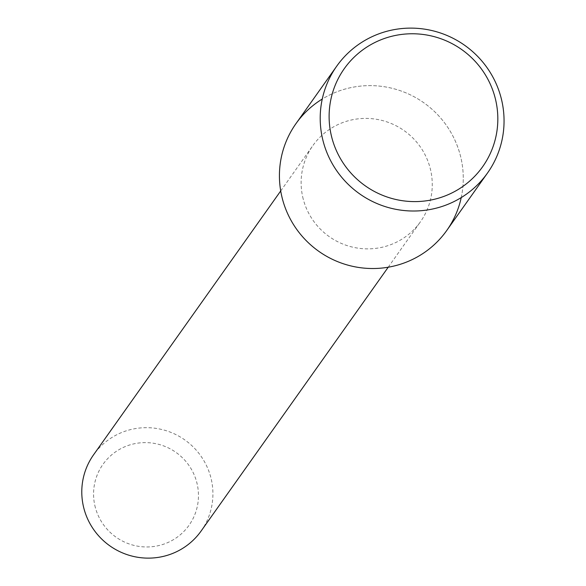 <?xml version="1.0" encoding="UTF-8"?>
<svg xmlns="http://www.w3.org/2000/svg" width="586" height="586" viewBox="0 0 586 586"><rect width="100%" height="100%" fill="white"/><g stroke="black" fill="none" stroke-linecap="round" stroke-linejoin="round"><path stroke-width="0.44" stroke-dasharray="2.93 2.2" d="M94.822 505.396A52.725 51.912 35.3 0 0 181.506 533.729A52.725 51.912 35.3 0 0 161.721 445.235A52.725 51.912 35.3 0 0 94.822 505.396M201.115 531.026A65.91 64.885 35.3 0 0 184.89 439.976A65.91 64.885 35.3 0 0 93.592 454.773M302.698 196.896A65.91 64.885 35.3 0 0 353.988 247.439A65.91 64.885 35.3 0 0 420.455 221.764A65.91 64.885 35.3 0 0 404.23 130.707A65.91 64.885 35.3 0 0 312.931 145.511A65.91 64.885 35.3 0 0 302.698 196.896M461.226 197.599A92.405 90.969 35.3 0 0 423.978 102.872A92.405 90.969 35.3 0 0 322.256 99.041M446.722 230.525A92.405 90.969 35.3 0 0 423.978 102.872A92.405 90.969 35.3 0 0 295.981 123.617M388.225 267.209L420.455 221.764M280.701 190.955L312.931 145.511"/><path stroke-width="0.88" d="M280.701 190.955L93.592 454.773A65.91 64.885 35.3 0 0 83.359 506.165A65.91 64.885 35.3 0 0 134.648 556.7A65.91 64.885 35.3 0 0 201.115 531.026L388.225 267.209M322.256 99.041A92.405 90.969 35.3 0 0 281.632 195.665A92.405 90.969 35.3 0 0 371.707 268.52A92.405 90.969 35.3 0 0 461.226 197.599M336.76 66.115L295.981 123.617A92.405 90.969 35.3 0 0 281.632 195.665A92.405 90.969 35.3 0 0 353.534 266.52A92.405 90.969 35.3 0 0 446.722 230.525L487.501 173.024A92.405 90.969 35.3 0 0 464.757 45.364A92.405 90.969 35.3 0 0 336.76 66.115A92.405 90.969 35.3 0 0 322.41 138.164A92.405 90.969 35.3 0 0 394.319 209.012A92.405 90.969 35.3 0 0 487.501 173.024M331.141 134.743A84.794 83.476 35.3 0 0 470.543 180.312A84.794 83.476 35.3 0 0 438.731 37.995A84.794 83.476 35.3 0 0 331.141 134.743"/></g></svg>
